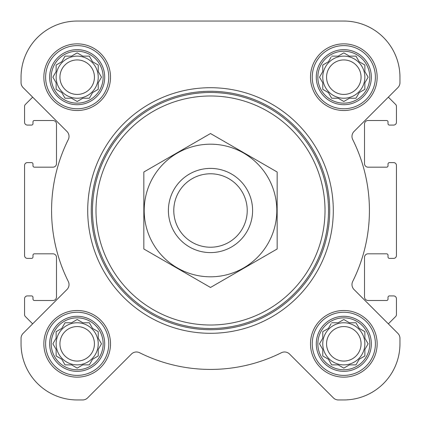 <?xml version="1.0" encoding="UTF-8"?>
<svg xmlns="http://www.w3.org/2000/svg" width="421" height="421" viewBox="0 0 421 421"><rect width="100%" height="100%" fill="white"/><g stroke="black" fill="none" stroke-linecap="round" stroke-linejoin="round"><path stroke-width="0.63" d="M331.664 322.765L338.179 322.765L343.815 319.513L349.456 322.765L355.971 322.765L359.229 328.406L364.865 331.664L364.865 338.179L368.122 343.815L364.865 349.456L364.865 355.971L359.229 359.229L355.971 364.865L349.456 364.865L343.815 368.122L338.179 364.865L331.664 364.865L328.406 359.229L322.765 355.971L322.765 349.456L319.513 343.815L322.765 338.179L322.765 331.664L328.406 328.406L331.085 323.765M317.855 343.815A25.96 25.96 0 0 1 356.798 321.334A25.96 25.96 0 0 1 356.798 366.302A25.96 25.96 0 0 1 317.855 343.815M65.029 322.765L71.544 322.765L77.185 319.513L82.821 322.765L89.336 322.765L92.594 328.406L98.235 331.664L98.235 338.179L101.487 343.815L98.235 349.456L98.235 355.971L92.594 359.229L89.336 364.865L82.821 364.865L77.185 368.122L71.544 364.865L65.029 364.865L61.771 359.229L56.135 355.971L56.135 349.456L52.878 343.815L56.135 338.179L56.135 331.664L61.771 328.406L65.029 322.765M51.22 343.815A25.96 25.96 0 0 1 90.162 321.334A25.96 25.96 0 0 1 90.162 366.302A25.96 25.96 0 0 1 51.22 343.815M65.029 56.135L71.544 56.135L77.185 52.878L82.821 56.135L89.336 56.135L92.594 61.771L98.235 65.029L98.235 71.544L101.487 77.185L98.235 82.821L98.235 89.336L92.594 92.594L89.336 98.235L82.821 98.235L77.185 101.487L71.544 98.235L65.029 98.235L61.771 92.594L56.135 89.336L56.135 82.821L52.878 77.185L56.135 71.544L56.135 65.029L61.771 61.771L65.029 56.135M51.22 77.185A25.96 25.96 0 0 1 90.162 54.698A25.96 25.96 0 0 1 90.162 99.666A25.96 25.96 0 0 1 51.22 77.185M331.664 56.135L338.179 56.135L343.815 52.878L349.456 56.135L355.971 56.135L359.229 61.771L364.865 65.029L364.865 71.544L368.122 77.185L364.865 82.821L364.865 89.336L359.229 92.594L355.971 98.235L349.456 98.235L343.815 101.487L338.179 98.235L331.664 98.235L328.406 92.594L322.765 89.336L322.765 82.821L319.513 77.185L322.765 71.544L322.765 65.029L328.406 61.771L331.085 57.13M317.855 77.185A25.96 25.96 0 0 1 356.798 54.698A25.96 25.96 0 0 1 356.798 99.666A25.96 25.96 0 0 1 317.855 77.185M23.108 87.605L32.654 97.156L25.381 104.429A2.805 2.805 0 0 0 24.56 106.413L24.56 122.264A2.805 2.805 0 0 0 27.365 125.074L31.575 125.074A1.405 1.405 0 0 0 32.98 123.669L32.98 121.916A1.405 1.405 0 0 1 34.38 120.511L52.978 120.511A3.51 3.51 0 0 1 56.482 124.021L56.482 163.664A3.51 3.51 0 0 1 52.978 167.174L34.38 167.174A1.405 1.405 0 0 1 32.98 165.769L32.98 164.016A1.405 1.405 0 0 0 31.575 162.611L27.365 162.611A2.805 2.805 0 0 0 24.56 165.416L24.56 255.584A2.805 2.805 0 0 0 27.365 258.389L31.575 258.389A1.405 1.405 0 0 0 32.98 256.984L32.98 255.231A1.405 1.405 0 0 1 34.38 253.826L52.978 253.826A3.51 3.51 0 0 1 56.482 257.336L56.482 296.979A3.51 3.51 0 0 1 52.978 300.489L34.38 300.489A1.405 1.405 0 0 1 32.98 299.084L32.98 297.331A1.405 1.405 0 0 0 31.575 295.926L27.365 295.926A2.805 2.805 0 0 0 24.56 298.736L24.56 314.587A2.805 2.805 0 0 0 25.381 316.571L32.654 323.844L23.108 333.395A7.015 7.015 0 0 0 21.05 338.358L21.05 343.815A56.135 56.135 0 0 0 77.185 399.95L82.642 399.95A7.015 7.015 0 0 0 87.605 397.892L131.468 354.035A7.015 7.015 0 0 1 139.561 352.714A158.928 158.928 0 0 0 281.438 352.714A7.015 7.015 0 0 1 289.532 354.035L333.395 397.892A7.015 7.015 0 0 0 338.358 399.95L343.815 399.95A56.135 56.135 0 0 0 399.95 343.815L399.95 338.358A7.015 7.015 0 0 0 397.892 333.395L354.035 289.532A7.015 7.015 0 0 1 352.714 281.438A158.928 158.928 0 0 0 352.714 139.561A7.015 7.015 0 0 1 354.035 131.468L397.892 87.605A7.015 7.015 0 0 0 399.95 82.642L399.95 77.185A56.135 56.135 0 0 0 343.815 21.05L77.185 21.05A56.135 56.135 0 0 0 21.05 77.185L21.05 82.642A7.015 7.015 0 0 0 23.108 87.605L66.965 131.468A7.015 7.015 0 0 1 68.286 139.561A158.928 158.928 0 0 0 68.286 281.438A7.015 7.015 0 0 1 66.965 289.532L23.108 333.395M397.892 333.395L388.346 323.844L395.619 316.571A2.805 2.805 0 0 0 396.44 314.587L396.44 298.736A2.805 2.805 0 0 0 393.635 295.926L389.425 295.926A1.405 1.405 0 0 0 388.02 297.331L388.02 299.084A1.405 1.405 0 0 1 386.62 300.489L368.022 300.489A3.51 3.51 0 0 1 364.518 296.979L364.518 257.336A3.51 3.51 0 0 1 368.022 253.826L386.62 253.826A1.405 1.405 0 0 1 388.02 255.231L388.02 256.984A1.405 1.405 0 0 0 389.425 258.389L393.635 258.389A2.805 2.805 0 0 0 396.44 255.584L396.44 165.416A2.805 2.805 0 0 0 393.635 162.611L389.425 162.611A1.405 1.405 0 0 0 388.02 164.016L388.02 165.769A1.405 1.405 0 0 1 386.62 167.174L368.022 167.174A3.51 3.51 0 0 1 364.518 163.664L364.518 124.021A3.51 3.51 0 0 1 368.022 120.511L386.62 120.511A1.405 1.405 0 0 1 388.02 121.916L388.02 123.669A1.405 1.405 0 0 0 389.425 125.074L393.635 125.074A2.805 2.805 0 0 0 396.44 122.264L396.44 106.413A2.805 2.805 0 0 0 395.619 104.429L388.346 97.156L397.892 87.605M43.852 77.185A33.327 33.327 0 0 1 93.846 48.32A33.327 33.327 0 0 1 93.846 106.045A33.327 33.327 0 0 1 43.852 77.185M43.852 343.815A33.327 33.327 0 0 1 93.846 314.955A33.327 33.327 0 0 1 93.846 372.68A33.327 33.327 0 0 1 43.852 343.815M310.488 343.815A33.327 33.327 0 0 1 360.481 314.955A33.327 33.327 0 0 1 360.481 372.68A33.327 33.327 0 0 1 310.488 343.815M310.488 77.185A33.327 33.327 0 0 1 360.481 48.32A33.327 33.327 0 0 1 360.481 106.045A33.327 33.327 0 0 1 310.488 77.185M21.05 338.358L21.05 343.815M77.185 399.95L82.642 399.95M139.561 352.714A7.015 7.015 0 0 0 131.468 354.035M333.395 397.892L289.532 354.035A7.015 7.015 0 0 0 281.438 352.714M338.358 399.95L343.815 399.95M399.95 343.815L399.95 338.358M21.05 77.185L21.05 82.642M399.95 82.642L399.95 77.185M343.815 21.05L284.728 21.05M192.408 21.05L185.24 21.05M123.495 21.05L77.185 21.05M95.988 210.5A114.512 114.512 0 0 1 267.756 111.328A114.512 114.512 0 0 1 267.756 309.672A114.512 114.512 0 0 1 95.988 210.5M92.478 210.5A118.022 118.022 0 0 1 269.508 108.292A118.022 118.022 0 0 1 269.508 312.708A118.022 118.022 0 0 1 92.478 210.5M91.278 210.5A119.222 119.222 0 0 1 270.108 107.25A119.222 119.222 0 0 1 270.108 313.75A119.222 119.222 0 0 1 91.278 210.5M87.71 210.5A122.79 122.79 0 0 1 271.898 104.161A122.79 122.79 0 0 1 271.898 316.839A122.79 122.79 0 0 1 87.71 210.5M316.292 77.185A27.523 27.523 0 0 1 357.576 53.346A27.523 27.523 0 0 1 357.576 101.019A27.523 27.523 0 0 1 316.292 77.185M312.24 77.185A31.575 31.575 0 0 1 359.602 49.841A31.575 31.575 0 0 1 359.602 104.529A31.575 31.575 0 0 1 312.24 77.185M49.657 77.185A27.523 27.523 0 0 1 90.947 53.346A27.523 27.523 0 0 1 90.947 101.019A27.523 27.523 0 0 1 49.657 77.185M45.61 77.185A31.575 31.575 0 0 1 92.973 49.841A31.575 31.575 0 0 1 92.973 104.529A31.575 31.575 0 0 1 45.61 77.185M49.657 343.815A27.523 27.523 0 0 1 90.947 319.981A27.523 27.523 0 0 1 90.947 367.654A27.523 27.523 0 0 1 49.657 343.815M45.61 343.815A31.575 31.575 0 0 1 92.973 316.471A31.575 31.575 0 0 1 92.973 371.159A31.575 31.575 0 0 1 45.61 343.815M316.292 343.815A27.523 27.523 0 0 1 357.576 319.981A27.523 27.523 0 0 1 357.576 367.654A27.523 27.523 0 0 1 316.292 343.815M312.24 343.815A31.575 31.575 0 0 1 359.602 316.471A31.575 31.575 0 0 1 359.602 371.159A31.575 31.575 0 0 1 312.24 343.815M320.086 76.185L319.513 77.185L320.086 78.18M322.765 89.336L323.765 89.915M331.664 98.235L338.179 98.235M342.82 100.914L343.815 101.487L344.815 100.914M364.865 89.336L364.865 82.821L365.154 82.327M368.122 77.185L367.549 76.185M355.971 56.135L349.456 56.135M344.815 53.451L343.815 52.878L342.82 53.451M323.765 64.455L322.765 65.029L322.765 71.544M364.865 77.185A21.05 21.05 0 0 0 343.815 56.135A21.05 21.05 0 0 0 322.765 77.185A21.05 21.05 0 0 0 343.815 98.235A21.05 21.05 0 0 0 364.865 77.185M326.564 77.185A17.25 17.25 0 0 1 352.44 62.245A17.25 17.25 0 0 1 352.44 92.12A17.25 17.25 0 0 1 326.564 77.185M53.451 76.185L52.878 77.185L53.451 78.18M56.135 89.336L57.13 89.915M65.029 98.235L71.544 98.235M76.185 100.914L77.185 101.487L78.18 100.914M98.235 89.336L98.235 82.821M100.914 78.18L101.487 77.185L100.914 76.185M89.336 56.135L82.821 56.135M78.18 53.451L77.185 52.878L76.185 53.451M57.13 64.455L56.135 65.029L56.135 71.544M98.235 77.185A21.05 21.05 0 0 0 77.185 56.135A21.05 21.05 0 0 0 56.135 77.185A21.05 21.05 0 0 0 77.185 98.235A21.05 21.05 0 0 0 98.235 77.185M53.451 342.82L52.878 343.815L53.451 344.815M65.029 364.865L71.544 364.865M76.185 367.549L77.185 368.122L78.18 367.549M98.235 355.971L98.235 349.456M100.914 344.815L101.487 343.815L100.914 342.82M89.336 322.765L82.821 322.765M78.18 320.086L77.185 319.513L76.185 320.086M57.13 331.085L56.135 331.664L56.135 338.179M98.235 343.815A21.05 21.05 0 0 0 77.185 322.765A21.05 21.05 0 0 0 56.135 343.815A21.05 21.05 0 0 0 77.185 364.865A21.05 21.05 0 0 0 98.235 343.815M320.086 342.82L319.513 343.815L320.086 344.815M331.664 364.865L338.179 364.865M342.82 367.549L343.815 368.122L344.815 367.549M364.865 355.971L364.865 349.456M367.549 344.815L368.122 343.815L367.549 342.82M355.971 322.765L349.456 322.765M344.815 320.086L343.815 319.513L342.82 320.086M323.765 331.085L322.765 331.664L322.765 338.179M364.865 343.815A21.05 21.05 0 0 0 343.815 322.765A21.05 21.05 0 0 0 322.765 343.815A21.05 21.05 0 0 0 343.815 364.865A21.05 21.05 0 0 0 364.865 343.815M59.935 77.185A17.25 17.25 0 0 1 85.81 62.245A17.25 17.25 0 0 1 85.81 92.12A17.25 17.25 0 0 1 59.935 77.185M59.935 343.815A17.25 17.25 0 0 1 85.81 328.88A17.25 17.25 0 0 1 85.81 358.755A17.25 17.25 0 0 1 59.935 343.815M326.564 343.815A17.25 17.25 0 0 1 352.44 328.88A17.25 17.25 0 0 1 352.44 358.755A17.25 17.25 0 0 1 326.564 343.815M173.784 210.5A36.716 36.716 0 0 1 228.861 178.699A36.716 36.716 0 0 1 228.861 242.301A36.716 36.716 0 0 1 173.784 210.5M168.4 210.5A42.1 42.1 0 0 1 231.55 174.041A42.1 42.1 0 0 1 231.55 246.959A42.1 42.1 0 0 1 168.4 210.5M210.5 144.192A66.308 66.308 0 0 1 267.924 243.654A66.308 66.308 0 0 1 153.076 243.654A66.308 66.308 0 0 1 210.5 144.192M277.16 248.985L277.16 172.015L210.5 133.531L143.84 172.015L143.84 248.985L210.5 287.469L277.16 248.985"/></g></svg>
